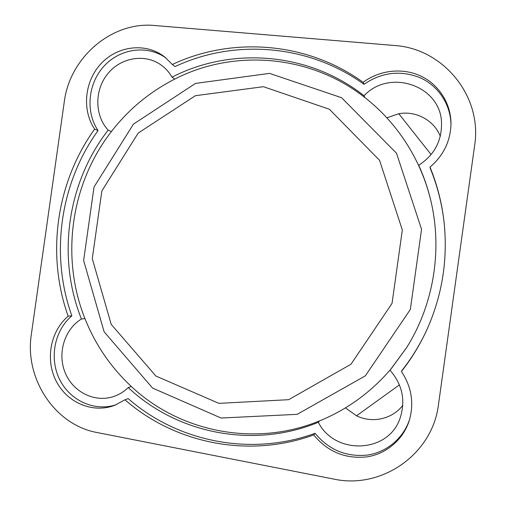 <?xml version="1.0" encoding="UTF-8"?>
<svg xmlns="http://www.w3.org/2000/svg" width="506" height="506" viewBox="0 0 506 506"><rect width="100%" height="100%" fill="white"/><g stroke="black" fill="none" stroke-linecap="round" stroke-linejoin="round"><path stroke-width="0.76" d="M154.653 25.515L394.231 45.477C443.041 48.291 482.604 96.07 474.622 145.564L438.487 404.49C432.605 454.407 381.341 489.713 333.517 479.024L97.165 432.548C54.654 424.97 24.263 378.254 31.372 334.181L64.281 101.82C69.676 57.614 111.775 21.182 154.653 25.515M440.29 136.278C434.091 120.276 415.907 110.536 398.798 113.73L431.112 154.564M402.801 405.274C392.473 419.12 372.182 423.604 356.521 415.793L399.424 384.883M172.325 64.49C231.849 36.369 306.921 41.631 363.125 82.314C379.487 70.138 402.27 67.475 420.581 75.957C438.866 84.458 451.093 103.585 450.979 123.97C450.46 141.269 443.458 155.646 429.986 167.088C437.336 184.949 442.054 203.589 444.16 223.013C447.842 259.806 442.206 295.112 427.241 328.925C420.328 344.244 411.72 358.438 401.41 371.505C411.327 386.369 414.079 402.276 409.677 419.221C404.054 438.81 387.008 453.749 367.103 456.861C345.522 459.182 327.724 451.871 313.701 434.926C248.345 458.778 174.519 443.243 125.007 399.791L114.615 405.35C92.845 413.674 67.134 402.744 56.21 381.17C45.116 359.684 50.36 331.196 68.171 316.199C46.052 254.366 56.261 182.4 94.635 129.119C81.586 109.732 84.61 80.732 101.472 63.212C118.189 45.546 146.164 42.479 164.614 56.881L172.325 64.49L175.038 66.583C234.025 38.766 308.382 44.035 364.016 84.331C381.866 72.099 400.701 69.954 420.524 77.899C438.557 86.134 450.77 104.761 450.966 124.786M108.151 130.137C67.165 182.811 56.64 257.035 81.441 319.008C64.351 329.362 57.108 353.58 65.255 372.909C73.206 392.327 95.223 403.105 114.141 396.362C119.41 394.49 124.109 391.555 128.233 387.564C176.904 433.421 252.968 449.265 318.318 422.295C335.042 455.666 389.133 453.357 400.284 417.602C405.685 400.157 402.283 384.377 390.063 370.272L406.495 347.824C433.996 304.201 442.877 248.61 430.328 198.586C427.469 187.075 423.604 175.961 418.728 165.253C434.173 155.184 441.77 141.136 441.536 123.122C441.011 85.552 389.424 68.183 364.086 95.767C308.736 52.08 231.419 46.508 172.034 77.165C169.314 72.447 165.823 68.506 161.553 65.337C145.38 53.288 121.016 57.286 107.778 73.712C94.375 89.992 94.508 115.431 108.151 130.137L111.415 131.547C70.789 183.71 60.366 257.244 84.964 318.616C95.337 344.675 110.801 367.305 131.358 386.502C179.598 431.903 254.961 447.544 319.665 420.828C347.11 409.588 370.784 392.416 390.683 369.323L406.723 347.464M172.034 77.165L174.728 79.113C149.694 91.902 128.594 109.378 111.415 131.547M398.798 113.73L386.85 117.816M356.521 415.793L345.44 407.88M363.125 82.314L364.016 84.331M429.986 167.088L430.195 168.258C437.431 185.841 442.092 204.19 444.186 223.304M401.41 371.505L401.922 370.525C412.061 357.672 420.543 343.713 427.361 328.66M409.885 418.475C404.079 437.639 387.185 452.124 367.59 455.052C346.37 457.203 328.875 449.96 315.105 433.313C250.4 456.943 177.271 441.611 128.189 398.601L125.007 399.791M313.701 434.926L315.105 433.313M116.247 404.692C94.698 411.973 69.929 400.632 59.588 379.367C49.095 358.178 54.427 330.494 71.846 315.839C49.911 254.6 60.018 183.311 98.05 130.554C85.293 111.598 87.993 83.357 104.192 65.944C120.257 48.412 147.442 44.661 165.987 57.994M68.171 316.199L71.846 315.839M94.635 129.119L98.05 130.554M364.086 95.767L364.959 97.626C310.159 54.357 233.576 48.785 174.728 79.113M418.728 165.253L419.05 166.423C406.261 138.821 388.228 115.893 364.959 97.626M128.233 387.564L131.358 386.502M81.441 319.008L84.964 318.616M430.429 199.003C427.614 187.751 423.819 176.891 419.05 166.423M221.071 418.038L297.18 414.332L365.351 375.85L410.341 309.457L421.549 229.294L396.508 153.236L341.594 97.715L269.54 73.383L195.506 83.408L133.451 124.128L94.027 186.986L83.635 260.495L104.116 331.803L152.553 388.064L221.071 418.038M390.063 370.272L390.683 369.323M318.318 422.295L319.665 420.828M218.889 403.352L288.66 399.689L350.987 364.231L392.055 303.36L402.321 229.977L379.544 160.294L329.412 109.258L263.43 86.697L195.405 95.691L138.233 133.04L101.858 190.926L92.275 258.692L111.212 324.371L155.88 376.028L218.889 403.352"/></g></svg>

